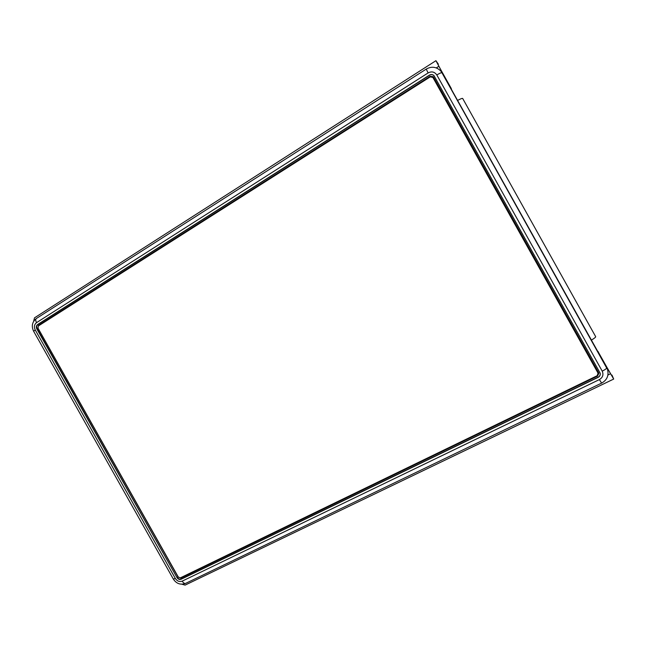 <?xml version="1.0" encoding="UTF-8"?>
<svg xmlns="http://www.w3.org/2000/svg" width="646" height="646" viewBox="0 0 646 646"><rect width="100%" height="100%" fill="white"/><g stroke="black" fill="none" stroke-linecap="round" stroke-linejoin="round"><path stroke-width="0.97" d="M177.044 577.677C178.159 579.3 179.531 579.825 181.163 579.252L598.139 377.361C599.819 376.424 600.505 375.043 600.199 373.226L433.918 75.525C432.529 74.363 431.011 74.242 429.356 75.162L37.589 324.534C36.241 325.624 35.974 327.07 36.798 328.871L177.044 577.677L37.177 328.766C36.362 326.973 36.628 325.527 37.977 324.437L429.469 75.267C431.092 74.363 432.586 74.468 433.967 75.582M600.182 373.146C600.449 374.93 599.754 376.279 598.107 377.199L181.445 578.961C179.814 579.543 178.441 579.018 177.327 577.387M598.059 373.17L598.624 372.758L598.866 373.388L598.616 372.726L433.103 76.599L433.547 77.173L432.901 77.455L598.059 373.17L597.211 375.697L180.371 577.847L178.312 577.056L37.985 328.111L38.38 325.947L430.293 76.842L432.901 77.455M598.858 373.356L597.493 376.134L597.211 375.697M180.371 577.847L180.856 578.097L597.493 376.134M180.856 578.097L178.312 577.056M37.985 328.111L178.11 577.048M37.888 328.289L38.38 325.947M430.293 76.842L430.066 76.357L38.413 325.398M430.066 76.357L433.119 76.616M598.616 372.726L433.571 77.197M591.397 340.062C594.239 338.415 595.669 337.285 595.693 336.695L462.665 98.442C462.181 98.2 460.485 98.862 457.586 100.437M33.632 321.32L34.504 317.84L435.921 60.7L451.013 88.655M451.255 89.083L451.078 88.397M435.921 60.692L438.368 64.172L437.189 62.92L439.086 66.683L451.368 88.68M438.368 64.172L437.94 64.576M597.946 351.795L613.692 379.065L185.103 585.115L181.906 584.226M598.196 351.868L610.3 373.315L612.465 376.828L611.948 375.035L613.692 379.065M598.091 351.448L597.687 351.327M611.374 375.189L611.948 375.035M607.684 370.19C608.855 375.867 606.836 380.171 601.62 383.11L185.668 583.362C184.53 583.75 183.383 582.999 182.22 581.125C179.499 582.078 177.206 581.206 175.357 578.493L35.207 329.88C33.842 326.876 34.278 324.47 36.531 322.653L428.112 72.933C431.681 71.108 434.58 71.787 436.817 74.968L602.217 371.143C605.1 369.682 606.602 368.591 606.723 367.881L441.937 72.772L607.474 369.447M440.806 71.084L441.937 72.772C441.291 72.546 439.579 73.281 436.817 74.968M185.636 583.378C180.525 585.171 176.423 583.726 173.322 579.05L175.357 578.493M35.207 329.88L33.649 331.293L173.322 579.05M33.649 331.293C31.234 326.165 32.155 321.894 36.402 318.47C35.465 319.253 35.506 320.65 36.531 322.653M428.112 72.933L426.239 69.09L36.402 318.47M602.217 371.143C603.744 374.696 602.799 377.506 599.383 379.582L601.62 383.11M182.22 581.125L599.383 379.582M462.665 98.442L595.693 336.695M438.763 66.344L436.308 67.911M607.926 375.019L610.446 373.8M440.314 70.567C436.09 66.716 431.399 66.223 426.239 69.09M442.429 73.281L606.513 367.146"/></g></svg>
